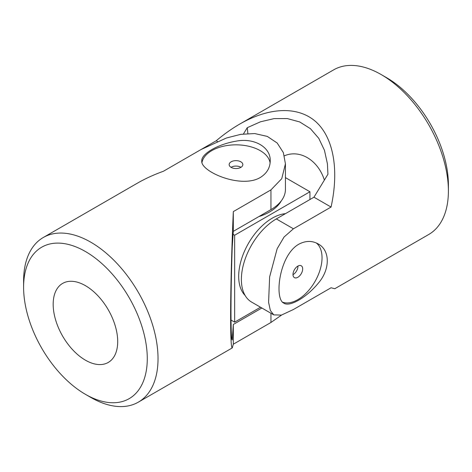 <?xml version="1.0" encoding="UTF-8"?>
<svg xmlns="http://www.w3.org/2000/svg" width="472" height="472" viewBox="0 0 472 472"><rect width="100%" height="100%" fill="white"/><g stroke="black" fill="none" stroke-linecap="round" stroke-linejoin="round"><path stroke-width="0.71" d="M243.458 133.948L247.269 127.688L260.491 121.794L274.079 118.614L287.336 118.578L299.744 121.953L310.423 128.673L318.765 138.325L324.453 150.285L327.415 163.784L327.928 174.257L313.968 197.196L331.055 207.055L293.413 228.79L284.05 237.032L277.147 248.744L269.624 276.928L268.592 302.334L270.373 310.523L273.789 314.895L281.436 315.084L293.413 309.508L331.055 287.772L334.796 288.722L428.712 234.501A95.055 54.882 -120 0 0 448.4 190.983L448.4 184.776A87.45 50.492 -120 0 0 386.562 77.668L381.187 74.564A95.055 54.882 -120 0 0 333.657 69.856L239.735 124.083C231.829 128.655 223.988 134.219 216.229 140.762L201.29 149.382M313.968 197.196L276.327 218.925A49.43 28.538 120 0 0 244.036 262.485A49.43 28.538 120 0 0 251.617 302.092L273.789 314.895M331.055 207.055C339.221 170.044 333.58 138.007 316.075 121.941C298.434 106.064 269.701 106.873 239.735 124.083M217.391 141.435L216.229 140.762M448.4 190.983A95.055 54.882 -120 0 0 381.187 74.564M298.711 244.266C305.561 240.626 312.033 240.502 318.11 243.894C330.317 250.237 330.347 269.518 318.098 283.418C306.434 297.549 289.702 307.225 283.89 303.166C274.132 299.325 278.964 255.482 298.711 244.266M247.865 133.535A582.619 336.377 120 0 0 247.269 127.688M324.37 180.103C318.216 160.368 300.027 149.075 284.398 155.807M282.645 302.222A34.22 19.759 120 0 0 315.154 281.218A34.22 19.759 120 0 0 316.293 242.974M297.838 266.114A6.844 3.953 120 0 0 293.366 272.143A6.844 3.953 120 0 0 294.416 277.63A6.844 3.953 120 0 0 297.838 277.288A6.844 3.953 120 0 0 302.31 271.258A6.844 3.953 120 0 0 301.26 265.777A6.844 3.953 120 0 0 297.838 266.114M297.968 266.037A6.844 3.953 -60 0 1 293.136 274.574A6.844 3.953 -60 0 1 293 274.651M260.509 307.225L234.655 322.152L231.02 320.051M285.43 177.614L309.939 191.762L234.655 235.221L233.103 234.33M309.939 199.52L309.939 191.762M234.655 322.152L234.655 235.221M245.127 295.478A47.53 27.441 -60 0 1 242.343 256.644A47.53 27.441 -60 0 1 272.297 218.147A47.53 27.441 -60 0 1 285.466 213.651M281.277 200.877A47.53 27.441 180 0 1 258.851 216.595M201.975 162.498A34.22 19.759 180 0 1 224.607 145.966A34.22 19.759 180 0 1 260.196 150.627A34.22 19.759 180 0 1 270.108 162.982M231.162 161.802A6.844 3.953 180 0 1 238.62 160.946A6.844 3.953 180 0 1 242.844 164.598A6.844 3.953 180 0 1 240.838 167.389A6.844 3.953 180 0 1 233.38 168.244A6.844 3.953 180 0 1 229.156 164.598A6.844 3.953 180 0 1 231.162 161.802M147.276 358.626A87.45 50.492 60 0 1 85.438 394.332A87.45 50.492 60 0 1 23.6 287.224A87.45 50.492 60 0 1 85.438 251.523A87.45 50.492 60 0 1 147.276 358.626M117.699 341.551A45.625 26.343 60 0 1 108.253 362.443A45.625 26.343 60 0 1 62.623 336.099A45.625 26.343 60 0 1 62.623 283.412A45.625 26.343 60 0 1 106.654 307.107A45.625 26.343 60 0 1 117.699 341.551M23.6 287.224L23.6 281.017A95.055 54.882 60 0 1 43.288 237.499L137.204 183.278C145.122 178.711 153.86 174.705 163.406 171.259L201.048 149.524L226.489 137.983L240.714 134.355L254.697 133.558L267.299 136.402L277.188 143.022L283.359 152.621L285.43 163.825L285.43 189.431A49.43 28.538 0 0 1 270.952 209.609L270.952 189.886L281.76 178.681L285.43 163.825M281.631 315.031L270.952 322.476L270.952 313.255M261.854 308.004L233.31 324.476L232.236 339.976C231.445 339.97 231.026 330.542 230.979 311.697C231.02 291.425 231.445 269.807 232.236 246.844L233.31 231.345L233.31 211.615C231.663 249.074 230.613 290.274 230.625 316.718C230.649 337.645 231.197 348.047 232.265 347.917L233.31 344.206L270.952 322.476M43.288 237.499A95.055 54.882 60 0 1 116.537 262.969A95.055 54.882 60 0 1 158.031 358.626A95.055 54.882 60 0 1 138.343 402.144A95.055 54.882 60 0 1 90.813 397.436L85.438 394.332M233.31 211.615L270.952 189.886M260.196 177.56C266.774 173.442 270.114 167.902 270.22 160.94C270.828 147.199 254.142 137.529 235.982 141.187C217.917 144.225 201.166 153.878 201.78 160.94C200.228 171.312 240.614 189.054 260.196 177.56M233.31 231.345L270.952 209.609M233.31 344.206L233.31 324.476M240.968 167.312A6.844 3.953 0 0 0 231.032 167.312M293.413 228.79L276.327 218.925M327.462 164.197L327.409 163.79M232.265 347.917L138.343 402.144"/></g></svg>

